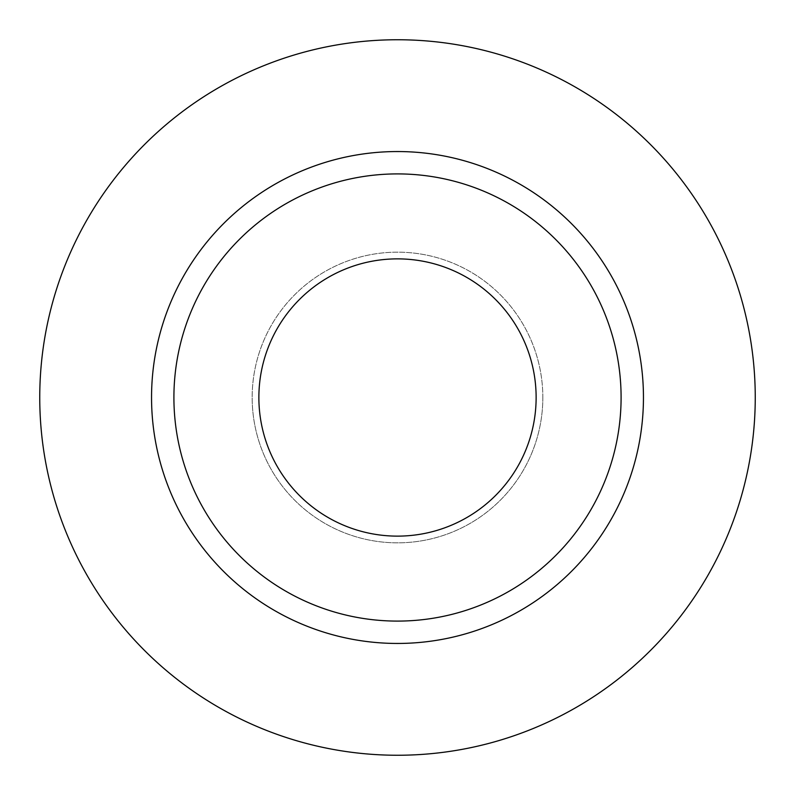 <?xml version="1.0" encoding="UTF-8"?>
<svg xmlns="http://www.w3.org/2000/svg" width="795" height="795" viewBox="0 0 795 795"><rect width="100%" height="100%" fill="white"/><g stroke="black" fill="none" stroke-linecap="round" stroke-linejoin="round"><path stroke-width="0.6" stroke-dasharray="3.98 2.98" d="M258.872 397.5A138.628 138.628 0 0 0 397.5 536.128A138.628 138.628 0 0 0 536.128 397.5A138.628 138.628 0 0 0 397.5 258.872A138.628 138.628 0 0 0 258.872 397.5M542.836 397.5A145.336 145.336 0 0 1 397.5 542.836A145.336 145.336 0 0 1 252.164 397.5A145.336 145.336 0 0 0 397.5 542.836A145.336 145.336 0 0 0 542.836 397.5A145.336 145.336 0 0 0 397.5 252.164A145.336 145.336 0 0 0 252.164 397.5A145.336 145.336 0 0 1 397.5 252.164A145.336 145.336 0 0 1 542.836 397.5M173.906 397.5A223.594 223.594 0 0 0 397.5 621.094A223.594 223.594 0 0 0 621.094 397.5A223.594 223.594 0 0 0 397.5 173.906A223.594 223.594 0 0 0 173.906 397.5A223.594 223.594 0 0 1 397.5 173.906A223.594 223.594 0 0 1 621.094 397.5M755.25 397.5A357.75 357.75 0 0 0 397.5 39.75A357.75 357.75 0 0 0 39.75 397.5A357.75 357.75 0 0 0 397.5 755.25A357.75 357.75 0 0 0 755.25 397.5"/><path stroke-width="1.19" d="M258.872 397.5A138.628 138.628 0 0 0 397.5 536.128A138.628 138.628 0 0 0 536.128 397.5A138.628 138.628 0 0 0 397.5 258.872A138.628 138.628 0 0 0 258.872 397.5M621.094 397.5A223.594 223.594 0 0 0 397.5 173.906A223.594 223.594 0 0 0 173.906 397.5A223.594 223.594 0 0 0 397.5 621.094A223.594 223.594 0 0 0 621.094 397.5M755.25 397.5A357.75 357.75 0 0 0 397.5 39.75A357.75 357.75 0 0 0 39.75 397.5A357.75 357.75 0 0 0 397.5 755.25A357.75 357.75 0 0 0 755.25 397.5M643.453 397.5A245.953 245.953 0 0 1 397.5 643.453A245.953 245.953 0 0 1 151.547 397.5A245.953 245.953 0 0 1 397.5 151.547A245.953 245.953 0 0 1 643.453 397.5"/></g></svg>
